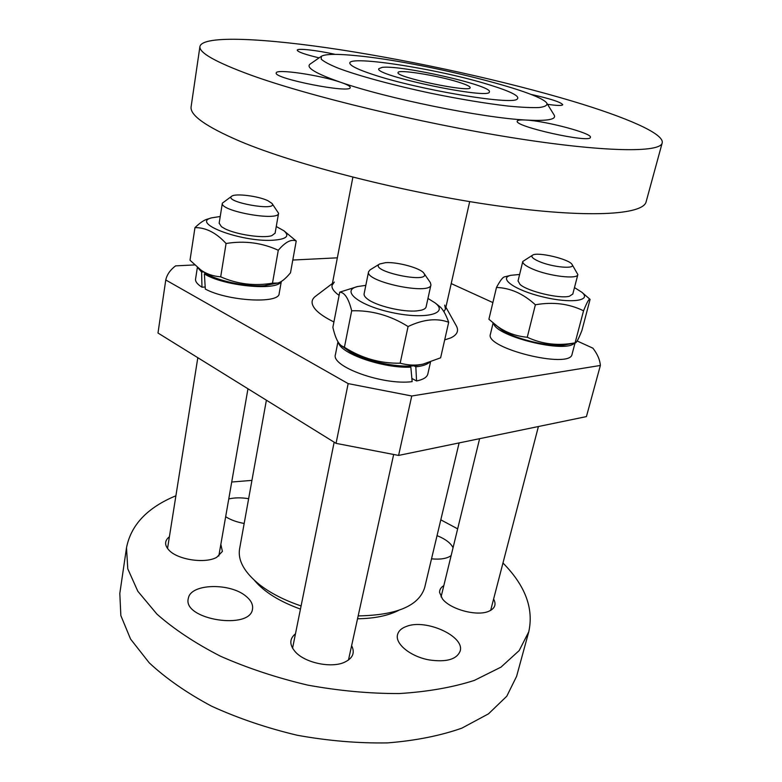 <?xml version="1.0" encoding="UTF-8"?>
<svg xmlns="http://www.w3.org/2000/svg" width="782" height="782" viewBox="0 0 782 782"><rect width="100%" height="100%" fill="white"/><g stroke="black" fill="none" stroke-linecap="round" stroke-linejoin="round"><path stroke-width="1.17" d="M266.388 400.188L239.595 548.876C237.669 560.499 244.395 572.483 259.751 584.838C270.699 593.264 284.482 600.302 301.09 605.952M358.166 615.903C396.836 615.229 419.015 605.776 424.685 587.546L459.112 442.915M443.824 585.62C440.931 587.36 439.513 589.628 439.582 592.433L442.397 598.826C450.119 609.286 476.805 616.558 488.613 611.358C494.879 608.611 496.55 604.515 493.608 599.061M251.931 480.383L231.707 482.025M175.901 495.778C147.446 507.557 130.985 524.878 126.508 547.752L127.769 568.797L137.818 591.251L156.928 614.114C174.063 629.217 195.236 643.254 220.465 656.206C247.581 668.151 276.672 677.789 307.717 685.11C339.105 690.829 369.612 693.644 399.25 693.556C427.549 691.787 452.573 687.407 474.322 680.418L500.998 667.124L519.189 650.565L528.769 631.788C533.881 608.513 525.289 585.581 502.973 563.001M457.656 528.847L440.804 519.834M169.401 536.755C164.445 540.675 164.357 545.201 169.127 550.332C177.993 559.863 205.304 563.851 216.702 557.331L222.401 551.418L220.837 544.389M188.56 597.37C192.186 583.421 230.455 582.913 245.919 596.177C250.993 600.283 253.192 604.545 252.508 608.963C250.543 630.37 182.841 619.686 188.237 598.699L188.56 597.37M244.17 523.461C236.79 522.132 230.622 519.883 225.666 516.716M228.755 498.955C234.59 497.577 241.218 497.489 248.637 498.691M429.328 659.949C410.638 656.714 394.832 643.801 397.559 634.642C398.527 630.898 401.567 628.122 406.66 626.333C426.024 618.67 465.016 636.343 460.148 651.083C456.737 659.422 446.463 662.374 429.328 659.949M451.146 555.572C447.06 558.592 440.52 559.677 431.517 558.837M437.04 535.631C445.408 539.023 450.745 543.05 453.061 547.703M254.502 580.43C264.13 591.925 279.457 601.475 300.454 609.09M357.54 618.777C374.314 618.533 387.94 615.766 398.4 610.498M295.479 633.762C289.203 638.943 289.291 645.121 295.723 652.296C305.479 662.843 330.727 668.199 343.914 662.52C352.702 658.561 355.272 652.95 351.626 645.668M126.508 547.752L119.812 593.45L120.848 615.581L130.555 639.05L149.206 662.804C165.96 678.434 186.712 692.872 211.472 706.126C238.099 718.287 266.691 727.993 297.248 735.256C328.157 740.837 358.244 743.379 387.51 742.9C415.496 740.671 440.295 735.745 461.908 728.13L488.506 713.829L506.795 696.205L516.599 676.352L528.769 631.788M315.82 309.858L315.703 309.731C318.831 313.162 323.758 316.651 330.463 320.209L333.914 321.949L330.463 320.209C323.758 316.651 318.831 313.162 315.703 309.731C310.982 304.335 310.884 299.877 315.39 296.378L332.409 283.485M445.887 307.199L456.317 325.82C459.044 330.835 457.177 334.872 450.686 337.932L444.684 339.906L450.686 337.932C457.206 334.852 459.063 330.796 456.277 325.742M339.095 295.381C333.875 291.637 331.519 288.294 332.047 285.342L334.325 282.038M444.714 305.097L445.476 309.046L443.883 311.666M489.815 84.974C511.35 91.66 520.46 96.391 517.137 99.158C511.555 105.335 417.441 89.539 372.985 74.515C359.974 70.233 352.457 66.832 350.414 64.32C341.001 53.704 438.458 68.728 489.815 84.974C438.458 68.728 341.001 53.704 350.414 64.32C352.457 66.832 359.974 70.233 372.985 74.515C417.441 89.539 511.555 105.335 517.137 99.158C520.46 96.391 511.35 91.66 489.815 84.974M382.222 67.369L378.781 68.699C373.591 75.59 491.379 100.204 489.385 91.807C492.611 85.59 400.883 64.789 382.222 67.369L378.781 68.699C373.591 75.59 491.379 100.204 489.385 91.807C492.611 85.59 400.883 64.789 382.222 67.369M398.595 455.427L586.422 416.601L600.371 365.458L411.752 395.995L348.156 383.61L336.055 443.365L398.595 455.427L411.752 395.995M194.64 264.922L175.569 265.87C170.202 269.946 166.937 274.638 165.764 279.976L157.993 333.024L336.055 443.365M577.145 340.981L592.912 348.176C597.477 354.138 599.96 359.896 600.371 365.458M492.875 302.575L451.214 283.583M337.345 257.825L292.791 260.044M165.764 279.976L348.156 383.61M315.703 309.731C310.962 304.306 310.884 299.838 315.469 296.329M572.639 101.24C626.118 117.28 664.524 133.712 662.188 142.959C660.419 152.842 604.466 152.422 512.083 137.671C419.895 123.009 308.313 95.951 250.543 74.984C215.617 62.13 198.745 52.599 199.948 46.392C202.978 34.897 265.528 38.22 340.962 49.852C417.08 61.67 505.485 81.172 572.639 101.24M335.155 54.369C316.964 50.273 297.16 48.034 297.238 50.185C297.776 51.935 305.058 54.486 319.105 57.868M546.921 103.361L554.155 115.062C556.735 119.529 547.283 121.19 525.787 120.037C520.47 119.724 517.625 120.076 517.273 121.112C513.588 126.391 591.026 143.605 590.39 137.329C592.629 133.38 545.807 120.956 525.787 120.037C482.386 117.857 386.621 98.385 340.796 82.345C320.63 75.209 275.821 68.562 276.232 72.941C273.084 78.523 351.45 93.908 350.219 87.506C350.277 86.235 347.13 84.515 340.796 82.345C315.811 73.616 305.586 67.526 310.112 64.085L321.431 56.255C325.517 53.919 337.501 53.763 357.384 55.786C420.696 61.817 540.548 91.279 546.921 103.361C547.429 105.423 544.819 106.811 539.121 107.535C531.604 107.828 521.242 107.339 508.046 106.059C485.817 103.478 460.246 99.236 431.341 93.351C393.717 85.394 358.938 75.942 338.635 68.347C329.691 64.72 323.875 61.641 321.177 59.119L321.431 56.255M547.508 104.319C557.067 105.687 562.141 105.824 562.747 104.72C560.938 102.139 550.254 98.669 530.685 94.329M199.948 46.392L191.131 106.626C189.615 115.071 205.871 126.606 239.888 141.239C296.163 165.022 405.369 192.89 496.257 205.676C587.331 218.549 643.41 215.03 646.157 201.678L662.188 142.959M458.682 82.188C466.336 84.603 470.158 86.411 470.158 87.633C471.253 93.068 394.89 77.115 398.067 72.57C397.706 69.06 437.881 75.512 458.682 82.188M532.61 255.147L522.787 261.471C522.493 263.544 525.787 266.075 532.689 269.067C548.856 276.173 577.673 279.614 577.859 274.57L572.082 264.502C576.011 269.399 552.669 267.346 539.228 261.52C532.825 258.744 530.626 256.613 532.61 255.147C537.39 251.55 569.472 259.135 572.082 264.502M337.971 341.714L335.439 354.52C330.639 366.533 383.307 385.546 412.153 381.636L410.843 367.149L408.771 366.044M413.795 365.741L415.829 366.817L416.562 380.971L411.899 378.459M410.843 367.149C383.395 368.547 340.199 353.581 338.459 342.487M429.25 362.467C426.757 364.666 422.28 366.123 415.829 366.817M430.52 362.046L427.832 373.992C427.031 377.256 423.277 379.583 416.562 380.971M364.129 293.749C363.796 295.273 364.862 296.994 367.345 298.92C375.751 305.83 403.258 312.448 417.129 310.855L421.087 310.229C424.127 309.467 425.809 308.333 426.122 306.798M365.82 285.362L357.521 286.554C340.219 290.611 359.358 305.811 392.505 312.673C425.603 319.77 449.279 313.572 435.075 302.878L427.959 298.441M423.179 364.08L418.536 365.028C401.215 369.192 361.714 360.873 347.56 350.072L341.607 345.849L344.412 347.267C361.616 358.234 380.199 363.552 400.159 363.2C408.39 365.399 416.063 365.693 423.179 364.08L440.618 357.814L448.692 322.262C436.874 317.873 423.336 319.3 408.077 326.534C390.296 315.4 371.499 310.151 351.685 310.796C348.655 298.607 344.676 292.39 339.73 292.155L357.521 286.554M435.075 302.878L439.357 306.27C442.592 308.646 445.701 313.973 448.692 322.262M339.73 292.155L332.868 327.326C335.155 337.365 338.068 343.533 341.607 345.849M408.077 326.534L400.159 363.2M351.685 310.796L344.412 347.267M574.389 343.063C566.158 353.757 495.514 336.387 493.628 323.337C503.119 331.431 514.321 336.065 527.264 337.257C542.092 344.188 558.035 346.055 575.093 342.848L575.405 342.858C576.49 342.839 578.67 338.694 581.935 330.405L590.087 299.369C589.276 298.177 587.096 301.989 583.548 310.796C569.003 303.67 552.952 301.666 535.377 304.785C523.314 293.729 510.343 287.952 496.482 287.453C500.167 280.591 502.865 277.063 504.566 276.857L510.939 275.293C497.89 278.177 515.006 290.298 542.972 296.945C570.919 303.778 592.238 300.806 581.867 292.273L574.477 287.58M575.053 342.927L572.072 354.207C570.567 369.505 484.205 348.166 490.422 334.188L493.119 322.917M518.055 280.904L519.991 284.394C527.215 291.266 559.589 299.056 569.404 296.251L572.805 294.032M519.619 274.472L510.939 275.293M575.405 342.858L566.481 344.627C551.564 348.273 510.998 338.303 499.786 328.313L488.906 319.242L496.482 287.453M535.377 304.785L527.264 337.257M583.548 310.796L575.093 342.848M231.765 196.184L222.342 203.173C219.498 211.101 278.851 221.717 278.568 213.291L272.028 203.457C278.558 211.912 222.938 201.912 231.765 196.184C235.431 193.164 258.236 196.038 267.845 200.671L272.028 203.457M379.622 263.993L370.082 269.868L368.566 271.745C364.637 281.667 430.52 295.528 430.941 284.873L430.315 282.537L423.952 273.329C431.772 284.521 367.941 271.09 379.622 263.993L385.585 262.664C397.598 261.765 421.009 268.226 423.952 273.329M205.158 287.004L201.981 287.209L201.6 272.048L203.682 271.94M206.477 273.778L204.376 273.896L205.314 289.066C227.797 301.246 279.526 304.032 279.164 293.524L281.315 281.452M201.6 272.048L197.846 267.727M281.021 281.628C277.434 291.236 223.173 286.017 204.376 273.896M201.981 287.209C197.367 284.286 195.226 281.588 195.559 279.115L197.377 267.346M219.165 223.202L221.453 226.692L224.757 228.657C236.017 234.58 263.397 238.608 271.843 235.646L275.108 233.163M220.231 216.506L211.57 217.855C190.534 222.987 240.621 241.98 272.165 240.279C286.29 239.39 290.19 236.213 283.886 230.749L276.261 226.516M277.786 283.035L264.267 285.704C246.164 287.17 215.109 280.347 204.689 272.635L200.71 269.878C206.262 273.905 212.919 276.222 220.69 276.828C237.288 284.14 254.551 286.251 272.488 283.162L277.786 283.035C281.315 282.175 285.547 278.763 290.493 272.801L296.222 241.032C291.393 238.842 285.41 241.921 278.284 250.269C261.98 242.752 244.58 240.494 226.076 243.495C216.252 232.801 205.881 227.503 194.972 227.621C199.801 222.958 203.867 220.153 207.191 219.214L211.57 217.855M283.886 230.749L296.222 241.032M194.972 227.621L190.006 260.22L200.71 269.878M278.284 250.269L272.488 283.162M226.076 243.495L220.69 276.828M445.476 309.046L469.689 201.6M332.047 285.342L352.877 177.201M522.787 261.471L518.026 281.021M479.62 438.673L441.068 596.94M577.859 274.57L572.776 294.14M538.407 426.522L490.666 610.38M581.867 292.273L590.087 299.369M222.342 203.173L219.146 223.32M197.817 357.706L167.534 548.505M278.568 213.291L275.088 233.271M247.972 388.781L218.804 556.051M368.566 271.745L364.099 293.895M334.158 442.192L292.556 648.219M430.941 284.873L426.092 306.945M393.61 454.694L348.459 660.067"/></g></svg>
